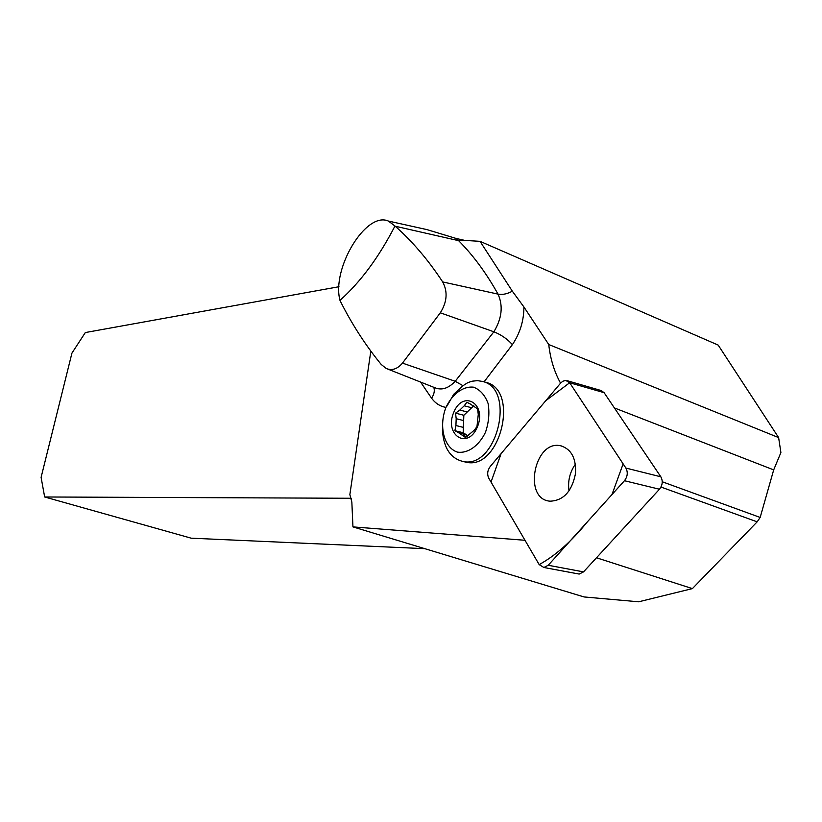 <?xml version="1.0" encoding="UTF-8"?>
<svg xmlns="http://www.w3.org/2000/svg" width="822" height="822" viewBox="0 0 822 822"><rect width="100%" height="100%" fill="white"/><g stroke="black" fill="none" stroke-linecap="round" stroke-linejoin="round"><path stroke-width="1.23" d="M596.484 557.768L692.391 588.614L757.154 521.847L660.991 487.045M442.688 281.936C447.898 291.697 447.106 301.993 440.315 312.802L402.472 363.108C397.416 369.068 392.002 370.856 386.217 368.472L381.203 364.454C365.739 345.528 352.299 324.803 340.894 302.27L339.979 300.359C360.519 282.049 378.85 257.265 394.971 226.009L395.218 226.225C412.572 241.586 428.396 260.163 442.688 281.936L498.019 294.122C486.295 273.089 473.153 255.272 458.604 240.661L456.159 238.472L464.882 240.414L480.027 241.339L718.181 345.096L778.619 437.592L780.9 452.552L773.687 469.886L760.165 517.449L662.265 481.764M773.687 469.886L614.394 407.928M778.619 437.592L548.747 344.521C550.36 358.947 554.305 371.832 560.563 383.175M370.825 351.097L349.864 494.618L351.847 502.119L352.946 526.892L524.981 540.28M352.946 526.892L584.041 596.947L638.663 601.796L692.391 588.614M760.165 517.449L757.154 521.847M485.124 382.148L486.079 382.405C519.71 390.101 500.177 469.989 466.567 462.303L463.772 461.645M480.027 241.339L512.332 291.183L523.912 306.976L548.747 344.521M456.159 238.472L427.07 229.636L415.059 226.975M394.971 226.009L388.364 221.056C365.924 211.038 331.389 268.702 339.979 300.359M351.292 498.266L44.655 496.981L191.197 538.184L424.789 548.664M338.972 286.724L85.313 332.561L71.935 353.111L41.1 477.356L44.655 496.981M447.034 405.996L453.754 394.241L463.002 385.693L467.78 382.651L472.095 381.203L477.479 380.637L482.678 381.47C516.288 389.155 496.724 469.187 463.135 461.502C450.559 458.44 443.664 448.072 442.442 430.42M464.225 405.801L459.827 410.055L467.266 411.976L471.664 407.743L464.225 405.801L466.845 402.235L471.335 404.568M467.687 436.02L466.403 434.797L458.933 432.947L465.509 437.51L474.294 430.163L476.966 426.618L478.26 414.483L477.623 408.863L470.944 404.465M466.917 436.564L463.084 435.619M456.189 418.696L455.922 425.529L463.372 427.399L463.639 420.587L456.189 418.696L455.563 413.158L463.834 415.274L467.266 411.976M458.933 432.947L454.874 430.677L463.166 432.721L466.403 434.797M463.166 432.721L463.372 427.399M455.922 425.529L454.874 430.677M471.664 407.743L473.729 405.76M463.639 420.587L463.834 415.274M459.827 410.055L455.563 413.158M445.966 407.393C452.306 393.985 463.125 385.97 473.554 387.183C480.12 389.731 484.949 395.125 488.073 403.397C489.696 412.778 488.833 422.405 485.494 432.259C478.846 446.027 467.667 453.795 457.309 452.079C443.911 447.682 438.619 426.228 445.966 407.393C440.212 406.438 435.424 403.376 431.581 398.218L420.587 382.076M477.315 427.111C467.482 450.322 443.983 434.9 453.765 412.305C463.105 389.32 487.199 403.828 477.315 427.111M575.359 464.225C569.78 472.28 567.663 481.158 569.009 490.857M601.057 390.501L604.108 392.68L660.837 476.801C663.066 480.983 662.614 485.134 659.47 489.224L583.517 571.886L579.191 574.064L577.198 573.694M488.761 478.188L539.181 564.611L543.887 567.499L548.212 565.269L624.453 480.726C627.618 476.534 628.09 472.311 625.881 468.057L569.656 382.733L565.762 380.432L562.834 381.223L560.625 383.103L490.189 466.547C487.446 470.39 486.973 474.273 488.761 478.188M575.482 473.647C576.325 458.584 571.506 449.315 561.025 445.873C534.444 438.907 522.473 499.416 550.124 501.184C563.45 500.619 571.896 491.443 575.482 473.647M569.667 382.754L545.767 400.704L501.091 453.631L491.032 482.072L539.17 564.591C555.425 555.693 571.526 541.41 587.463 521.734L611.979 494.556L623.127 463.875L569.667 382.754L604.108 392.68M523.912 306.976C523.891 320.631 520.049 333.187 512.394 344.634L484.076 381.85M464.882 240.414L458.604 240.661L395.218 226.225M402.472 363.108L455.213 381.285L493.868 331.79L440.315 312.802M512.394 344.634C507.338 338.993 501.163 334.708 493.868 331.79C501.923 318.443 503.311 305.887 498.019 294.122C502.458 294.954 507.225 293.978 512.332 291.183M387.542 368.996L434.951 387.758C441.691 390.553 448.452 388.395 455.213 381.285L463.002 385.693M433.769 387.296C434.92 390.594 434.191 394.241 431.581 398.218M659.47 489.224L624.453 480.726M548.212 565.269L583.517 571.886M625.881 468.057L660.837 476.801M388.364 221.056L427.07 229.636M463.135 461.502L466.567 462.303M482.678 381.47L486.079 382.405M601.601 390.666L567.17 380.699M579.191 574.064L543.887 567.499M561.95 446.099L561.025 445.873"/></g></svg>
